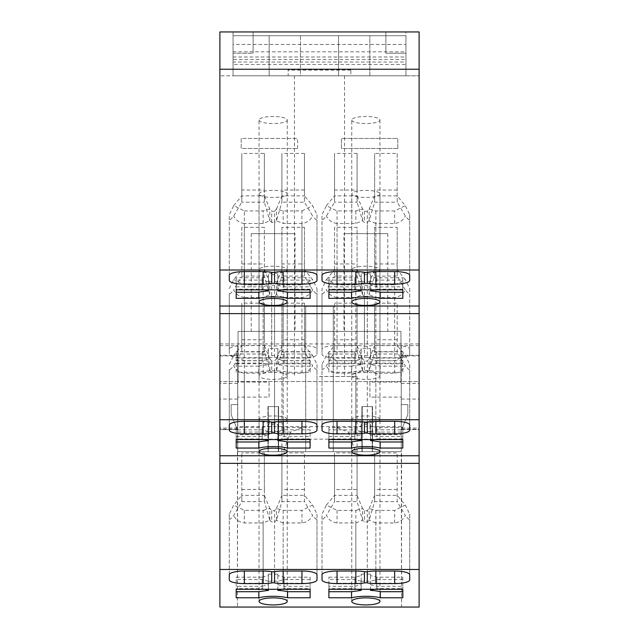 <?xml version="1.0" encoding="UTF-8"?>
<svg xmlns="http://www.w3.org/2000/svg" width="639" height="639" viewBox="0 0 639 639"><rect width="100%" height="100%" fill="white"/><g stroke="black" fill="none" stroke-linecap="round" stroke-linejoin="round"><path stroke-width="0.48" stroke-dasharray="3.19 2.4" d="M269.067 434.688L269.067 419.655L269.067 434.688L237.748 434.688L237.748 419.655L237.748 434.688M269.067 419.655L237.748 419.655M401.252 432.06L348.287 432.06L334.429 426.628L304.571 426.628L290.713 432.06L237.748 432.06L237.748 451.685L237.748 439.153L401.252 439.153L401.252 426.628L401.252 451.685L401.252 439.153M237.748 432.06L237.748 439.153M237.748 355.292L219.888 355.292L219.888 345.627L219.888 607.05L237.428 607.05L237.748 345.627L237.748 451.685L401.252 451.685L305.722 451.685L305.722 331.401L238.059 331.401L238.059 381.531L419.112 381.531L419.112 31.95L419.112 75.801L419.112 31.95L405.957 31.95L405.957 59.515L405.957 31.95L233.043 31.95L233.043 44.482L405.957 44.482M237.748 404.894L237.748 429.128L237.748 404.894M237.748 430.454L237.748 404.639L231.166 404.639L231.166 414.663L237.748 430.454L237.748 404.639L231.166 404.639L231.166 414.663L237.748 430.454M237.748 382.066L237.748 397.099L237.748 382.066L269.067 382.066L269.067 397.099L237.748 397.099M419.112 345.627L401.252 345.627L401.252 451.685L237.748 451.685L305.722 451.685L305.722 306.345L305.722 331.401L333.278 331.401L333.278 451.685L333.278 306.345L333.278 331.401L400.941 331.401L400.941 381.531L400.941 331.401L238.059 331.401L238.059 381.531L219.888 381.531L419.112 381.523L419.112 429.52L401.252 429.52L401.572 607.05L419.112 607.05L419.112 345.627L419.112 429.52L401.252 429.52L401.252 428.034L419.112 428.034M362.225 451.685L372.249 451.685L362.225 451.685L362.225 406.58L372.249 406.58L362.225 406.58L362.225 451.685M268.252 451.685L278.277 451.685L268.252 451.685L268.252 406.58L278.277 406.58L268.252 406.58L268.252 451.685M237.748 383.408L219.888 383.408L219.888 429.52L237.748 429.52L219.888 429.52L219.888 31.95L219.888 75.801L219.888 31.95L233.043 31.95L233.043 59.515L405.957 59.515M219.888 355.292L219.888 383.408M219.888 355.915L237.748 355.915M237.428 451.685L237.428 607.05L401.572 607.05L401.572 451.685L237.428 451.685M372.561 451.685L361.914 451.685L372.561 451.685L361.914 451.685L372.561 451.685L361.914 451.685L372.561 451.685L372.561 406.58L361.914 406.58L372.561 406.58L361.914 406.58L372.561 406.58L361.914 406.58L372.561 406.58L372.561 451.685M267.941 451.685L278.588 451.685L267.941 451.685L278.588 451.685L267.941 451.685L278.588 451.685L267.941 451.685L267.941 406.58L278.588 406.58L267.941 406.58L278.588 406.58L267.941 406.58L278.588 406.58L267.941 406.58L267.941 451.685M290.713 432.06L283.46 451.685M219.888 404.894L219.888 429.128L219.888 404.894M269.067 397.099L269.067 382.066M401.252 345.627L401.252 428.034M401.252 423.298L401.252 399.063L401.252 423.298M401.252 430.454L401.252 404.639L407.834 404.639L407.834 414.663L401.252 430.454L401.252 404.639L407.834 404.639L407.834 414.663L401.252 430.454M401.252 419.655L401.252 434.688L401.252 419.655L369.933 419.655L369.933 434.688L401.252 434.688M401.252 382.066L401.252 397.099L401.252 382.066L369.933 382.066L369.933 397.099L401.252 397.099M348.287 432.06L355.54 451.685M319.5 376.507L357.089 376.507L319.5 376.507M372.249 451.685L372.249 406.58L372.249 451.685M278.277 451.685L278.277 406.58L278.277 451.685M295.066 331.401L251.215 331.401L295.066 331.401L295.066 233.674L251.215 233.674L251.215 331.401M343.934 331.401L387.785 331.401L343.934 331.401L343.934 233.674L387.785 233.674L387.785 331.401M401.252 355.915L419.112 355.915M361.914 451.685L361.914 406.58L361.914 451.685M278.588 451.685L278.588 406.58L278.588 451.685M333.278 306.345L305.722 306.345L333.278 306.345M419.112 355.292L401.252 355.292M401.252 383.408L419.112 383.408M419.112 423.298L419.112 399.063L419.112 423.298M369.933 434.688L369.933 419.655M369.933 397.099L369.933 382.066M233.043 64.443L233.043 75.801L405.957 75.801L405.957 53.253L385.876 53.253L385.876 35.712L253.124 35.712L253.124 53.253L233.043 53.253L233.043 75.801L233.043 53.253L253.124 53.253L233.043 53.253L233.043 35.712L253.124 35.712L253.124 53.253L253.124 31.95L219.888 31.95L253.124 31.95L253.124 53.253L233.043 53.253L233.043 75.801L219.888 75.801L419.112 75.801L233.043 75.801L405.957 75.801L405.957 53.253L385.876 53.253L385.876 31.95L419.112 31.95L385.876 31.95L385.876 53.253L385.876 35.712L405.957 35.712L405.957 53.253L385.876 53.253L405.957 53.253L405.957 75.801L405.957 64.443L233.043 64.443L233.043 35.712L405.957 35.712L405.957 62.031L233.043 62.031M319.5 75.801L294.443 75.801L319.5 75.801M350.827 75.801L288.173 75.801L288.173 69.539L288.173 75.801L350.827 75.801L350.827 69.539L350.827 75.801M219.888 343.934L419.112 343.934M397.809 148.472L341.426 148.472L341.426 138.447L397.809 138.447L397.809 148.472L341.426 148.472L341.426 138.447L397.809 138.447L397.809 148.472M241.191 138.447L241.191 148.472L297.574 148.472L241.191 148.472L241.191 138.447L297.574 138.447L241.191 138.447M297.574 148.472L297.574 138.447L297.574 148.472M367.289 357.393A15.032 3.77 0 0 0 375.86 358.064L375.86 297.423L369.158 294.731L367.289 296.384L367.289 357.393A2.508 0.631 0 0 0 364.43 357.393A15.032 3.77 0 0 1 355.851 358.064L337.041 358.064L337.041 297.423L355.851 297.423L362.561 294.731L364.43 296.384L364.43 357.393M375.86 358.064L394.678 358.064A15.032 3.77 0 0 0 409.711 354.302L409.711 349.269A15.032 3.77 0 0 0 394.678 345.499L375.86 345.499A15.032 3.77 0 0 0 367.289 346.178A2.508 0.631 0 0 1 364.43 346.178A15.032 3.77 0 0 0 355.851 345.499L337.041 345.499A15.032 3.77 0 0 0 322.008 349.269L322.008 354.302A15.032 3.77 0 0 0 337.041 358.064M328.893 363.759L402.818 363.759L402.818 372.241L380.181 372.241A20.36 5.104 0 0 0 351.538 372.241L328.893 372.241L328.893 351.658L328.893 354.014L354.893 354.014L354.893 363.112L328.893 363.112L328.893 354.014M351.762 375.868A14.098 3.53 0 0 0 365.859 379.398A14.098 3.53 0 0 0 379.957 375.868A14.098 3.53 0 0 0 365.859 372.329A14.098 3.53 0 0 0 351.762 375.868L351.762 193.929A14.098 3.53 180 0 1 365.859 190.39A14.098 3.53 180 0 1 379.957 193.929L379.957 375.868M274.57 357.393A15.032 3.77 0 0 0 283.149 358.064L301.959 358.064A15.032 3.77 0 0 0 316.992 354.302L316.992 349.269A15.032 3.77 0 0 0 301.959 345.499L283.149 345.499A15.032 3.77 0 0 0 274.57 346.178A2.508 0.631 0 0 1 271.711 346.178A15.032 3.77 0 0 0 263.14 345.499L244.322 345.499A15.032 3.77 0 0 0 229.289 349.269L229.289 354.302A15.032 3.77 0 0 0 244.322 358.064L263.14 358.064A15.032 3.77 0 0 0 271.711 357.393A2.508 0.631 0 0 1 274.57 357.393L274.57 296.384L271.711 296.384L269.842 294.731L263.14 297.423L263.14 358.064M236.182 363.759L310.107 363.759L310.107 372.241L287.462 372.241A20.36 5.104 0 0 0 258.819 372.241L236.182 372.241L236.182 351.658L236.182 354.014L262.182 354.014L268.444 355.588L268.444 364.685L262.182 363.112L262.182 354.014M287.238 375.868A14.098 3.53 0 0 0 273.141 372.329A14.098 3.53 0 0 0 259.043 375.868A14.098 3.53 0 0 0 273.141 379.398A14.098 3.53 0 0 0 287.238 375.868L287.238 193.929A14.098 3.53 180 0 1 273.141 197.459A14.098 3.53 180 0 1 259.043 193.929L259.043 375.868M251.215 233.674L295.066 233.674M387.785 233.674L343.934 233.674M379.957 419.456A14.098 3.53 180 0 0 365.859 415.925A14.098 3.53 180 0 0 351.762 419.456A14.098 3.53 180 0 0 365.859 422.994A14.098 3.53 180 0 0 379.957 419.456L379.957 601.395M351.762 419.456L351.762 601.395M402.818 583.223L370.556 583.223L370.556 584.717L376.818 586.29L402.818 586.29L402.818 583.223L402.818 589.286L402.818 588.639L376.818 588.639L374.246 589.286M328.893 583.223L328.893 589.286L328.893 577.193L328.893 586.29L328.893 583.223L361.163 583.223L361.163 584.717L361.163 574.126L361.163 583.223M361.163 574.126L370.556 574.126L370.556 583.223M402.818 591.706L402.818 597.769M370.556 574.126L370.556 575.619L376.818 577.193L402.818 577.193L402.818 586.29M402.818 577.193L402.818 588.639M402.818 579.549L376.818 579.549L370.556 581.266A20.464 5.128 180 0 0 361.163 581.266L361.163 590.364M370.556 581.266L370.556 590.364M328.893 591.706L328.893 597.769M236.182 591.706L236.182 597.769M262.182 577.193L268.444 575.619L268.444 574.126L268.444 583.223L236.182 583.223L236.182 586.29L236.182 577.193L262.182 577.193L262.182 586.29L236.182 586.29M236.182 583.223L236.182 577.193M310.107 583.223L277.837 583.223L277.837 584.717L284.107 586.29L310.107 586.29L310.107 583.223L310.107 589.286L310.107 588.639L284.107 588.639L281.527 589.286M268.444 574.126L277.837 574.126L277.837 583.223M277.837 574.126L277.837 575.619L284.107 577.193L310.107 577.193L310.107 586.29M310.107 577.193L310.107 588.639M310.107 591.706L310.107 597.769M310.107 579.549L284.107 579.549L277.837 581.266A20.464 5.128 180 0 0 268.444 581.266L268.444 590.364M277.837 581.266L277.837 590.364M229.289 574.804L229.289 514.155L233.69 505.098L241.822 495.337L241.822 501.615L241.822 452.883L241.822 495.337L264.37 495.337L264.37 501.615L241.822 501.615L233.69 515.449C231.142 518.596 229.673 519.842 229.289 519.18L229.289 514.155M229.289 579.829L229.289 519.18M241.822 489.482L264.37 489.482L264.37 501.615L269.85 520.258L263.14 522.95L263.14 571.034L263.14 510.385L244.322 510.385L233.69 505.098M263.14 510.385L269.842 508.484L271.711 510.697L274.57 510.697L276.439 508.484L283.149 510.385L301.959 510.385L312.591 505.098L304.468 495.337L281.911 495.337L281.911 501.615L281.911 452.883L304.468 452.883L304.468 501.615L281.911 501.615L276.431 520.258L274.57 521.919L274.57 571.705L274.57 510.697M316.992 514.155L316.992 574.804L316.992 514.155L312.591 505.098M283.149 510.385L283.149 571.034L283.149 522.95L301.959 522.95C306.832 522.295 310.378 519.795 312.591 515.449L304.468 501.615L304.468 452.883M316.992 574.804L316.992 519.18C316.609 519.842 315.139 518.596 312.591 515.449M283.149 522.95L276.439 520.258M269.842 520.258L271.711 521.919L274.57 521.919M263.14 522.95L244.322 522.95C239.449 522.295 235.903 519.795 233.69 515.449M322.008 574.804L322.008 514.155L326.409 505.098L337.041 510.385L355.851 510.385L355.851 571.034L355.851 522.95L337.041 522.95C332.168 522.295 328.622 519.795 326.409 515.449L334.532 501.615L334.532 452.883L334.532 501.615L357.089 501.615L357.089 489.482L334.532 489.482M322.008 579.829L322.008 519.18C322.391 519.842 323.861 518.596 326.409 515.449M322.008 519.18L322.008 514.155M355.851 510.385L362.561 508.484L364.43 510.697L367.289 510.697L369.158 508.484L375.86 510.385L394.678 510.385L405.31 505.098L397.178 495.337L374.63 495.337L374.63 501.615L374.63 452.883L397.178 452.883L397.178 501.615L374.63 501.615L369.15 520.258L367.289 521.919L367.289 571.705L367.289 510.697M409.711 514.155L409.711 574.804L409.711 514.155L405.31 505.098M375.86 510.385L375.86 571.034L375.86 522.95L394.678 522.95C399.551 522.295 403.097 519.795 405.31 515.449L397.178 501.615L397.178 452.883M409.711 574.804L409.711 519.18C409.327 519.842 407.858 518.596 405.31 515.449M375.86 522.95L369.158 520.258M355.851 522.95L362.561 520.258L364.43 521.919L367.289 521.919M287.238 419.456A14.098 3.53 180 0 0 273.141 415.925A14.098 3.53 180 0 0 259.043 419.456A14.098 3.53 180 0 0 273.141 422.994A14.098 3.53 180 0 0 287.238 419.456L287.238 601.395M259.043 419.456L259.043 601.395M357.473 439.576L354.893 438.929L328.893 438.929L328.893 439.576L328.893 427.475L354.893 427.475L361.163 425.909L361.163 424.416L370.556 424.416L370.556 425.909L376.818 427.475L402.818 427.475L402.818 429.831L376.818 429.831L370.556 431.405L370.556 440.654M328.893 448.059L328.893 441.988M328.893 438.929L328.893 427.475M402.818 429.831L402.818 439.576L402.818 433.514L370.556 433.514L370.556 424.416M328.893 436.573L354.893 436.573L361.163 435.007L361.163 433.514L328.893 433.514M361.163 433.514L361.163 424.416M402.818 448.059L402.818 441.988M370.556 433.514L370.556 435.007L376.818 436.573L402.818 436.573L402.818 433.514M402.818 436.573L402.818 427.475M370.556 431.557A20.36 5.104 180 0 0 361.163 431.557L361.163 440.654M310.107 433.514L277.837 433.514L277.837 435.007L284.107 436.573L310.107 436.573L310.107 429.831L284.107 429.831L277.837 431.405L277.837 440.654M310.107 448.059L310.107 441.988M310.107 436.573L310.107 429.831M277.837 431.557A20.36 5.104 180 0 0 268.444 431.557L268.444 440.654M236.182 448.059L236.182 441.988M264.754 439.576L262.182 438.929L236.182 438.929L236.182 439.576L236.182 427.475L262.182 427.475L268.444 425.909L268.444 424.416L277.837 424.416L277.837 425.909L284.107 427.475L310.107 427.475M236.182 438.929L236.182 427.475M277.837 433.514L277.837 424.416M236.182 436.573L262.182 436.573L268.444 435.007L268.444 433.514L236.182 433.514M268.444 433.514L268.444 424.416M351.762 269.746A14.098 3.53 180 0 0 365.859 273.276A14.098 3.53 180 0 0 379.957 269.746A14.098 3.53 180 0 0 365.859 266.207A14.098 3.53 180 0 0 351.762 269.746L351.762 451.685M379.957 269.746L379.957 451.685M269.81 370.42L269.81 358.687L264.37 345.603L264.37 351.889L269.85 370.532L263.14 373.224L244.322 373.224L244.322 421.309L244.322 360.66L263.14 360.66L269.842 358.759L271.711 360.971L274.57 360.971L276.439 358.759L283.149 360.66L301.959 360.66L312.591 355.372L304.468 345.603L281.911 345.603L281.911 351.889L281.911 303.158L304.468 303.158L304.468 351.889L281.911 351.889L276.431 370.532L274.57 372.194L274.57 421.98L274.57 360.971M316.992 364.43L316.992 425.079L316.992 364.43L312.591 355.372M283.149 360.66L283.149 421.309L283.149 373.224L301.959 373.224C306.832 372.569 310.378 370.069 312.591 365.724L304.468 351.889L304.468 303.158M316.992 425.079L316.992 369.454C316.609 370.117 315.139 368.871 312.591 365.724M283.149 373.224L276.439 370.532M269.842 370.532L271.711 372.194L274.57 372.194M229.289 369.454L229.289 425.079L229.289 369.454C229.673 370.117 231.142 368.871 233.69 365.724L241.822 351.889L241.822 303.158L264.37 303.158L264.37 345.603L241.822 345.603L241.822 351.889L264.37 351.889L264.37 339.756L241.822 339.756M244.322 373.224C239.449 372.569 235.903 370.069 233.69 365.724M244.322 360.66L233.69 355.372L241.822 345.603L241.822 303.158M229.289 364.43L233.69 355.372M322.008 425.079L322.008 364.43L326.409 355.372L334.532 345.603L334.532 351.889L334.532 303.158L334.532 345.603L357.089 345.603L357.089 351.889L334.532 351.889L326.409 365.724C323.861 368.871 322.391 370.117 322.008 369.454L322.008 364.43M322.008 430.103L322.008 369.454M334.532 339.756L357.089 339.756L357.089 351.889L362.569 370.532L355.851 373.224L355.851 421.309L355.851 360.66L337.041 360.66L326.409 355.372M355.851 360.66L362.561 358.759L364.43 360.971L367.289 360.971L369.158 358.759L375.86 360.66L394.678 360.66L405.31 355.372L397.178 345.603L374.63 345.603L374.63 351.889L374.63 303.158L397.178 303.158L397.178 351.889L374.63 351.889L369.15 370.532L367.289 372.194L367.289 421.98L367.289 360.971M409.711 364.43L409.711 425.079L409.711 364.43L405.31 355.372M375.86 360.66L375.86 421.309L375.86 373.224L394.678 373.224C399.551 372.569 403.097 370.069 405.31 365.724L397.178 351.889L397.178 303.158M409.711 425.079L409.711 369.454C409.327 370.117 407.858 368.871 405.31 365.724M375.86 373.224L369.158 370.532M362.561 370.532L364.43 372.194L367.289 372.194M355.851 373.224L337.041 373.224C332.168 372.569 328.622 370.069 326.409 365.724M259.043 269.746A14.098 3.53 180 0 0 273.141 273.276A14.098 3.53 180 0 0 287.238 269.746A14.098 3.53 180 0 0 273.141 266.207A14.098 3.53 180 0 0 259.043 269.746L259.043 451.685M287.238 269.746L287.238 451.685M357.473 289.85L354.893 289.203L328.893 289.203L328.893 289.85L328.893 277.749L354.893 277.749L361.163 276.184L361.163 274.69L370.556 274.69L370.556 276.184L376.818 277.749L402.818 277.749L402.818 280.106L376.818 280.106L370.556 281.679L370.556 290.929M328.893 298.333L328.893 292.263M328.893 289.203L328.893 277.749M402.818 280.106L402.818 289.85L402.818 283.788L370.556 283.788L370.556 274.69M328.893 286.847L354.893 286.847L361.163 285.274L361.163 283.788L328.893 283.788M361.163 283.788L361.163 274.69M402.818 298.333L402.818 292.263M370.556 283.788L370.556 285.274L376.818 286.847L402.818 286.847L402.818 283.788M402.818 286.847L402.818 277.749M370.556 281.831A20.36 5.104 180 0 0 361.163 281.831L361.163 290.929M310.107 283.788L277.837 283.788L277.837 285.274L284.107 286.847L310.107 286.847L310.107 280.106L284.107 280.106L277.837 281.679L277.837 290.929M310.107 298.333L310.107 292.263M310.107 286.847L310.107 280.106M277.837 281.831A20.36 5.104 180 0 0 268.444 281.831L268.444 290.929M236.182 298.333L236.182 292.263M264.754 289.85L262.182 289.203L236.182 289.203L236.182 289.85L236.182 277.749L262.182 277.749L268.444 276.184L268.444 274.69L277.837 274.69L277.837 276.184L284.107 277.749L310.107 277.749M236.182 289.203L236.182 277.749M277.837 283.788L277.837 274.69M236.182 286.847L262.182 286.847L268.444 285.274L268.444 283.788L236.182 283.788M268.444 283.788L268.444 274.69M259.043 120.02A14.098 3.53 180 0 0 273.141 123.551A14.098 3.53 180 0 0 287.238 120.02A14.098 3.53 180 0 0 273.141 116.482A14.098 3.53 180 0 0 259.043 120.02L259.043 301.959M287.238 120.02L287.238 301.959M322.008 275.345L322.008 214.704L326.409 205.646L337.041 210.934L355.851 210.934L362.561 209.033L364.43 211.245L367.289 211.245L369.158 209.033L375.86 210.934L394.678 210.934L405.31 205.646L397.178 195.877L374.63 195.877L374.63 202.164L374.63 153.424L397.178 153.424L397.178 202.164L374.63 202.164L369.15 220.806L367.289 222.46L367.289 272.254L367.289 211.245M409.711 275.345L409.711 214.704L405.31 205.646M409.711 214.704L409.711 219.728C409.327 220.391 407.858 219.145 405.31 215.998L397.178 202.164L397.178 153.424M375.86 210.934L375.86 271.583L375.86 223.498L394.678 223.498C399.551 222.843 403.097 220.343 405.31 215.998M409.711 280.377L409.711 219.728L409.711 280.377M375.86 223.498L369.158 220.806M337.041 210.934L337.041 271.583L337.041 223.498L355.851 223.498L362.561 220.806L364.43 222.46L367.289 222.46M322.008 280.377L322.008 219.728C322.391 220.391 323.861 219.145 326.409 215.998L334.532 202.164L334.532 153.424L357.089 153.424L357.089 195.877L334.532 195.877L334.532 202.164L357.089 202.164L357.089 190.031L334.532 190.031M337.041 223.498C332.168 222.843 328.622 220.343 326.409 215.998M322.008 219.728L322.008 214.704M301.959 223.498L301.959 271.583L301.959 210.934L283.149 210.934L276.439 209.033L274.57 211.245L274.57 272.254L274.57 222.46L276.439 220.806L283.149 223.498L301.959 223.498C306.832 222.843 310.378 220.343 312.591 215.998L304.468 202.164L281.911 202.164L281.911 153.424L304.468 153.424L304.468 195.877L281.911 195.877L281.911 202.164L276.431 220.806M316.992 214.704L316.992 275.345L316.992 214.704L312.591 205.646L304.468 195.877L304.468 202.164L304.468 153.424M301.959 210.934L312.591 205.646M316.992 275.345L316.992 219.728C316.609 220.391 315.139 219.145 312.591 215.998M229.289 275.345L229.289 214.704L233.69 205.646L244.322 210.934L244.322 271.583L244.322 223.498L263.14 223.498L269.842 220.806L271.711 222.46L274.57 222.46M229.289 280.377L229.289 219.728C229.673 220.391 231.142 219.145 233.69 215.998L241.822 202.164L241.822 153.424L241.822 202.164L264.37 202.164L264.37 190.031L241.822 190.031M244.322 223.498C239.449 222.843 235.903 220.343 233.69 215.998M229.289 219.728L229.289 214.704M244.322 210.934L263.14 210.934L269.842 209.033L271.711 211.245L274.57 211.245M351.762 120.02A14.098 3.53 180 0 0 365.859 123.551A14.098 3.53 180 0 0 379.957 120.02A14.098 3.53 180 0 0 365.859 116.482A14.098 3.53 180 0 0 351.762 120.02L351.762 301.959M379.957 120.02L379.957 301.959M233.043 44.482L233.043 59.515M233.043 57.007L405.957 57.007M405.957 64.443L405.957 62.031M350.827 69.539L288.173 69.539M369.861 75.801L269.139 75.801L300.466 75.801L300.466 35.712L269.139 35.712L269.139 75.801L269.139 35.712L338.534 35.712L300.466 35.712L300.466 75.801L338.534 75.801L338.534 35.712L338.534 75.801L369.861 75.801L369.861 35.712L338.534 35.712L369.861 35.712L369.861 75.801M337.041 297.423C332.168 296.76 328.622 294.267 326.409 289.922L334.532 276.088L357.089 276.088L357.089 227.348L334.532 227.348L334.532 276.088L334.532 263.955L357.089 263.955M355.851 345.499L355.851 284.858L337.041 284.858L326.409 279.562L322.008 288.628L322.008 349.269L322.008 293.652C322.391 294.315 323.861 293.069 326.409 289.922M322.008 293.652L322.008 354.302M355.851 284.858L362.561 282.957L364.43 285.17L364.43 346.178M394.678 345.499L394.678 284.858L375.86 284.858L369.158 282.957L367.289 285.17L364.43 285.17M394.678 284.858L405.31 279.562L397.178 269.802L397.178 276.088L397.178 227.348L374.63 227.348L374.63 269.802L397.178 269.802L397.178 227.348M375.86 297.423L394.678 297.423C399.551 296.76 403.097 294.267 405.31 289.922C407.858 293.069 409.327 294.315 409.711 293.652L409.711 354.302L409.711 288.628L405.31 279.562M409.711 288.628L409.711 349.269M367.289 296.384L364.43 296.384M351.538 372.241L351.538 366.171L328.893 366.171L328.893 363.112M328.893 372.241L328.893 366.171M328.893 360.755L354.893 360.755L361.163 359.182L361.163 348.598L370.556 348.598L370.556 350.092L376.818 351.658L402.818 351.658L402.818 366.171L380.181 366.171L380.181 372.241M361.163 357.696L328.893 357.696M402.818 363.759L402.818 357.696L370.556 357.696L370.556 348.598M402.818 357.696L402.818 351.658M402.818 372.241L402.818 366.171M351.538 366.171A20.36 5.104 180 0 1 361.163 364.837L361.163 355.739A20.36 5.104 180 0 1 370.556 355.739L370.556 364.837A20.36 5.104 180 0 1 380.181 366.171M379.957 193.929A14.098 3.53 180 0 1 365.859 197.459A14.098 3.53 180 0 1 351.762 193.929M244.322 358.064L244.322 297.423L263.14 297.423M244.322 297.423C239.449 296.76 235.903 294.267 233.69 289.922L241.822 276.088L264.37 276.088L264.37 227.348L241.822 227.348L241.822 276.088L241.822 263.955L264.37 263.955M229.289 349.269L229.289 293.652C229.673 294.315 231.142 293.069 233.69 289.922M229.289 293.652L229.289 354.302M229.289 288.628L233.69 279.562L241.822 269.802L264.37 269.802L264.37 276.088L269.85 294.731M263.14 345.499L263.14 284.858L244.322 284.858L233.69 279.562M263.14 284.858L269.842 282.957L271.711 285.17L271.711 346.178M301.959 345.499L301.959 284.858L283.149 284.858L276.439 282.957L274.57 285.17L271.711 285.17M301.959 284.858L312.591 279.562L304.468 269.802L304.468 276.088L304.468 227.348L281.911 227.348L281.911 269.802L304.468 269.802L304.468 227.348M283.149 358.064L283.149 297.423L301.959 297.423C306.832 296.76 310.378 294.267 312.591 289.922C315.139 293.069 316.609 294.315 316.992 293.652L316.992 354.302L316.992 288.628L312.591 279.562M316.992 288.628L316.992 349.269M283.149 297.423L276.439 294.731L274.57 296.384M258.819 372.241L258.819 366.171A20.36 5.104 180 0 1 268.444 364.837L268.444 355.739A20.36 5.104 180 0 1 277.837 355.739L277.837 364.837A20.36 5.104 180 0 1 287.462 366.171L287.462 372.241M236.182 372.241L236.182 354.014M258.819 366.171L236.182 366.171M236.182 360.755L262.182 360.755L268.444 359.182L268.444 348.598L277.837 348.598L277.837 350.092L284.107 351.658L310.107 351.658L310.107 366.171L287.462 366.171M268.444 357.696L236.182 357.696M310.107 363.759L310.107 357.696L277.837 357.696L277.837 348.598M310.107 357.696L310.107 351.658M310.107 372.241L310.107 366.171M259.043 193.929A14.098 3.53 180 0 1 273.141 190.39A14.098 3.53 180 0 1 287.238 193.929M370.556 575.619L370.556 584.717M328.893 577.193L354.893 577.193L361.163 575.619M361.163 581.266L354.893 579.549L328.893 579.549M354.893 577.193L354.893 586.29L328.893 586.29M354.893 586.29L361.163 584.717M376.818 579.549L376.818 588.639M376.818 577.193L376.818 586.29M361.163 581.115L361.163 589.286M357.473 589.286L354.893 588.639L328.893 588.639M370.556 581.115L370.556 589.286M354.893 579.549L354.893 588.639M264.754 589.286L262.182 588.639L236.182 588.639M268.444 581.266L262.182 579.549L236.182 579.549M262.182 579.549L262.182 588.639M262.182 586.29L268.444 584.717L268.444 583.223M277.837 575.619L277.837 584.717M268.444 575.619L268.444 584.717M284.107 579.549L284.107 588.639M284.107 577.193L284.107 586.29M268.444 581.115L268.444 589.286M277.837 581.115L277.837 589.286M269.81 520.146L269.81 508.412L264.37 495.337L264.37 452.883L241.822 452.883M276.471 520.146L276.431 508.484M276.471 508.412L281.911 495.337L281.911 452.883M362.529 520.146L362.529 508.412L357.089 495.337L357.089 501.615L362.569 520.258M326.409 505.098L334.532 495.337L357.089 495.337L357.089 452.883L334.532 452.883M369.19 520.146L369.15 508.484M369.19 508.412L374.63 495.337L374.63 452.883M354.893 436.573L354.893 427.475M354.893 438.929L354.893 429.831L328.893 429.831M361.163 431.557L354.893 429.831M370.556 435.007L370.556 425.909M361.163 435.007L361.163 425.909M402.818 438.929L376.818 438.929L376.818 429.831M376.818 438.929L374.246 439.576M376.818 436.573L376.818 427.475M361.163 439.576L361.163 431.405M370.556 439.576L370.556 431.405M310.107 438.929L284.107 438.929L284.107 429.831M284.107 438.929L281.527 439.576M284.107 436.573L284.107 427.475M268.444 431.557L262.182 429.831L236.182 429.831M268.444 439.576L268.444 431.405M277.837 439.576L277.837 431.405M262.182 436.573L262.182 427.475M262.182 438.929L262.182 429.831M277.837 435.007L277.837 425.909M268.444 435.007L268.444 425.909M276.471 370.42L276.431 358.759M276.471 358.687L281.911 345.603L281.911 303.158M362.529 370.42L362.529 358.687L357.089 345.603L357.089 303.158L334.532 303.158M369.19 370.42L369.15 358.759M369.19 358.687L374.63 345.603L374.63 303.158M354.893 286.847L354.893 277.749M354.893 289.203L354.893 280.106L328.893 280.106M361.163 281.831L354.893 280.106M370.556 285.274L370.556 276.184M361.163 285.274L361.163 276.184M402.818 289.203L376.818 289.203L376.818 280.106M376.818 289.203L374.246 289.85M376.818 286.847L376.818 277.749M361.163 289.85L361.163 281.679M370.556 289.85L370.556 281.679M310.107 289.203L284.107 289.203L284.107 280.106M284.107 289.203L281.527 289.85M284.107 286.847L284.107 277.749M268.444 281.831L262.182 280.106L236.182 280.106M268.444 289.85L268.444 281.679M277.837 289.85L277.837 281.679M262.182 286.847L262.182 277.749M262.182 289.203L262.182 280.106M277.837 285.274L277.837 276.184M268.444 285.274L268.444 276.184M326.409 205.646L334.532 195.877L334.532 153.424M362.529 220.695L362.529 208.953L357.089 195.877L357.089 202.164L362.569 220.806M369.19 220.695L369.15 209.033M369.19 208.953L374.63 195.877L374.63 153.424M269.81 220.695L269.81 208.953L264.37 195.877L264.37 202.164L269.85 220.806M276.471 220.695L276.431 209.033M276.471 208.953L281.911 195.877L281.911 153.424M233.69 205.646L241.822 195.877L264.37 195.877L264.37 153.424L241.822 153.424M233.043 51.815L405.957 51.815M362.569 294.731L357.089 276.088L357.089 227.348M369.19 294.619L369.19 282.877L374.63 269.802L374.63 276.088L369.15 294.731M362.529 294.619L362.569 282.957M326.409 279.562L334.532 269.802L357.089 269.802L362.529 282.877M405.31 289.922L397.178 276.088L374.63 276.088L374.63 263.955L397.178 263.955M361.163 364.837L354.893 363.112M354.893 360.755L354.893 351.658L328.893 351.658M354.893 351.658L361.163 350.092L361.163 348.598M370.556 364.837L376.818 363.112L376.818 354.014L402.818 354.014M376.818 354.014L370.556 355.739M361.163 355.739L354.893 354.014M361.163 359.182L361.163 350.092M402.818 360.755L376.818 360.755L376.818 351.658M370.556 357.696L370.556 359.182L376.818 360.755M370.556 359.182L370.556 350.092M376.818 363.112L402.818 363.112M370.556 364.685L370.556 355.588M361.163 364.685L361.163 355.588M276.471 294.619L276.471 282.877L281.911 269.802L281.911 276.088L276.431 294.731M269.81 294.619L269.85 282.957M269.81 282.877L264.37 269.802L264.37 227.348M312.591 289.922L304.468 276.088L281.911 276.088L281.911 263.955L304.468 263.955M310.107 363.112L284.107 363.112L277.837 364.685L277.837 355.739M236.182 363.112L262.182 363.112M262.182 360.755L262.182 351.658L236.182 351.658M262.182 351.658L268.444 350.092L268.444 348.598M284.107 363.112L284.107 354.014L310.107 354.014M284.107 354.014L277.837 355.588M268.444 359.182L268.444 350.092M310.107 360.755L284.107 360.755L284.107 351.658M277.837 357.696L277.837 359.182L284.107 360.755M277.837 359.182L277.837 350.092M304.468 489.482L281.911 489.482M397.178 489.482L374.63 489.482M304.468 339.756L281.911 339.756M397.178 339.756L374.63 339.756M397.178 190.031L374.63 190.031M304.468 190.031L281.911 190.031M334.532 263.955L334.532 227.348M241.822 263.955L241.822 227.348M264.37 489.482L264.37 452.883M357.089 489.482L357.089 452.883M264.37 339.756L264.37 303.158M357.089 339.756L357.089 303.158M357.089 190.031L357.089 153.424M264.37 190.031L264.37 153.424M374.63 263.955L374.63 227.348M281.911 263.955L281.911 227.348M237.748 428.034L219.888 428.034M244.322 510.385L244.322 522.95M271.711 510.697L271.711 521.919M301.959 522.95L301.959 510.385M337.041 510.385L337.041 522.95M364.43 510.697L364.43 521.919M394.678 522.95L394.678 510.385M263.14 373.224L263.14 360.66M271.711 360.971L271.711 372.194M301.959 373.224L301.959 360.66M337.041 360.66L337.041 373.224M364.43 360.971L364.43 372.194M394.678 373.224L394.678 360.66M355.851 210.934L355.851 223.498M364.43 211.245L364.43 222.46M394.678 223.498L394.678 210.934M283.149 210.934L283.149 223.498M271.711 222.46L271.711 211.245M263.14 223.498L263.14 210.934M350.827 70.146L288.173 70.146M355.851 297.423L355.851 358.064M337.041 284.858L337.041 345.499M367.289 285.17L367.289 346.178M375.86 284.858L375.86 345.499M394.678 297.423L394.678 358.064M271.711 296.384L271.711 357.393M244.322 284.858L244.322 345.499M274.57 285.17L274.57 346.178M283.149 284.858L283.149 345.499M301.959 297.423L301.959 358.064M219.888 345.627L237.748 345.627M401.252 426.628L334.429 426.628M304.571 426.628L237.748 426.628M237.748 399.063L219.888 399.063M237.748 429.128L219.888 429.128M357.089 376.507L357.089 451.685M281.911 376.507L281.911 451.685M401.252 399.063L419.112 399.063M401.252 429.128L419.112 429.128M294.443 75.801L294.443 376.507M344.557 75.801L344.557 376.507"/><path stroke-width="0.96" d="M219.888 463.347L219.888 607.05L419.112 607.05L419.112 455.767L219.888 455.767L219.888 463.347L419.112 463.347M219.888 270.009L419.112 270.009L419.112 31.95L219.888 31.95L219.888 455.767M419.112 270.009L419.112 306.041L219.888 306.041M219.888 419.735L419.112 419.735L419.112 306.041M419.112 419.735L419.112 455.767M219.888 569.461L419.112 569.461M379.957 601.395A14.098 3.53 180 0 0 365.859 597.864A14.098 3.53 180 0 0 351.762 601.395A14.098 3.53 180 0 0 365.859 604.933A14.098 3.53 180 0 0 379.957 601.395M328.893 589.286L402.818 589.286L402.818 597.769L380.285 597.769A20.464 5.128 180 0 0 351.538 597.769L328.893 597.769L328.893 589.286L328.893 591.706L351.538 591.706L351.538 597.769M236.182 597.769L258.819 597.769A20.464 5.128 180 0 1 287.566 597.769L310.107 597.769L310.107 589.286L236.182 589.286L236.182 597.769M263.14 583.599L244.322 583.599A15.032 3.77 180 0 1 229.289 579.829L229.289 574.804A15.032 3.77 180 0 1 244.322 571.034L263.14 571.034L263.14 583.599A15.032 3.77 180 0 0 271.711 582.92A2.508 0.631 180 0 1 274.57 582.92A15.032 3.77 180 0 0 283.149 583.599L283.149 571.034A15.032 3.77 180 0 0 274.57 571.705L274.57 582.92M274.57 571.705A2.508 0.631 180 0 1 271.711 571.705A15.032 3.77 180 0 0 263.14 571.034M283.149 571.034L301.959 571.034L301.959 583.599A15.032 3.77 180 0 0 316.992 579.829L316.992 574.804A15.032 3.77 180 0 0 301.959 571.034M316.992 574.804L316.992 579.829L316.992 574.804M301.959 583.599L283.149 583.599M337.041 571.034L355.851 571.034A15.032 3.77 180 0 1 364.43 571.705A2.508 0.631 180 0 0 367.289 571.705L367.289 582.92A2.508 0.631 180 0 0 364.43 582.92A15.032 3.77 180 0 1 355.851 583.599L337.041 583.599L337.041 571.034A15.032 3.77 180 0 0 322.008 574.804L322.008 579.829A15.032 3.77 180 0 0 337.041 583.599M375.86 571.034L394.678 571.034L394.678 583.599L375.86 583.599L375.86 571.034A15.032 3.77 180 0 0 367.289 571.705M394.678 583.599A15.032 3.77 180 0 0 409.711 579.829L409.711 574.804A15.032 3.77 180 0 0 394.678 571.034M367.289 582.92A15.032 3.77 180 0 0 375.86 583.599M287.238 601.395A14.098 3.53 180 0 0 273.141 597.864A14.098 3.53 180 0 0 259.043 601.395A14.098 3.53 180 0 0 273.141 604.933A14.098 3.53 180 0 0 287.238 601.395M328.893 439.576L328.893 448.059L351.538 448.059A20.36 5.104 180 0 1 380.181 448.059L402.818 448.059L402.818 439.576L328.893 439.576L328.893 441.988L351.538 441.988L351.538 448.059M310.107 448.059L310.107 439.576L236.182 439.576L236.182 448.059L258.819 448.059A20.36 5.104 180 0 1 287.462 448.059L310.107 448.059M379.957 451.685A14.098 3.53 180 0 0 365.859 448.147A14.098 3.53 180 0 0 351.762 451.685A14.098 3.53 180 0 0 365.859 455.216A14.098 3.53 180 0 0 379.957 451.685M263.14 433.873L244.322 433.873L244.322 421.309L263.14 421.309L263.14 433.873A15.032 3.77 180 0 0 271.711 433.194A2.508 0.631 180 0 1 274.57 433.194A15.032 3.77 180 0 0 283.149 433.873L283.149 421.309A15.032 3.77 180 0 0 274.57 421.98L274.57 433.194M274.57 421.98A2.508 0.631 180 0 1 271.711 421.98A15.032 3.77 180 0 0 263.14 421.309M283.149 421.309L301.959 421.309L301.959 433.873A15.032 3.77 180 0 0 316.992 430.103L316.992 425.079A15.032 3.77 180 0 0 301.959 421.309M316.992 425.079L316.992 430.103L316.992 425.079M301.959 433.873L283.149 433.873M229.289 430.103L229.289 425.079L229.289 430.103A15.032 3.77 180 0 0 244.322 433.873M244.322 421.309A15.032 3.77 180 0 0 229.289 425.079M355.851 433.873L337.041 433.873A15.032 3.77 180 0 1 322.008 430.103L322.008 425.079A15.032 3.77 180 0 1 337.041 421.309L355.851 421.309L355.851 433.873A15.032 3.77 180 0 0 364.43 433.194A2.508 0.631 180 0 1 367.289 433.194A15.032 3.77 180 0 0 375.86 433.873L375.86 421.309A15.032 3.77 180 0 0 367.289 421.98L367.289 433.194M367.289 421.98A2.508 0.631 180 0 1 364.43 421.98A15.032 3.77 180 0 0 355.851 421.309M375.86 421.309L394.678 421.309L394.678 433.873A15.032 3.77 180 0 0 409.711 430.103L409.711 425.079A15.032 3.77 180 0 0 394.678 421.309M409.711 425.079L409.711 430.103L409.711 425.079M394.678 433.873L375.86 433.873M287.238 451.685A14.098 3.53 180 0 0 273.141 448.147A14.098 3.53 180 0 0 259.043 451.685A14.098 3.53 180 0 0 273.141 455.216A14.098 3.53 180 0 0 287.238 451.685M328.893 289.85L328.893 298.333L351.538 298.333A20.36 5.104 180 0 1 380.181 298.333L402.818 298.333L402.818 289.85L328.893 289.85L328.893 292.263L351.538 292.263L351.538 298.333M310.107 298.333L310.107 289.85L236.182 289.85L236.182 298.333L258.819 298.333A20.36 5.104 180 0 1 287.462 298.333L310.107 298.333M287.238 301.959A14.098 3.53 180 0 0 273.141 298.421A14.098 3.53 180 0 0 259.043 301.959A14.098 3.53 180 0 0 273.141 305.49A14.098 3.53 180 0 0 287.238 301.959M367.289 272.254A2.508 0.631 180 0 1 364.43 272.254A15.032 3.77 180 0 0 355.851 271.583L355.851 284.147A15.032 3.77 180 0 0 364.43 283.468A2.508 0.631 180 0 1 367.289 283.468A15.032 3.77 180 0 0 375.86 284.147L375.86 271.583A15.032 3.77 180 0 0 367.289 272.254L367.289 283.468M375.86 271.583L394.678 271.583L394.678 284.147A15.032 3.77 180 0 0 409.711 280.377L409.711 275.345A15.032 3.77 180 0 0 394.678 271.583M394.678 284.147L375.86 284.147M355.851 284.147L337.041 284.147L337.041 271.583A15.032 3.77 180 0 0 322.008 275.345L322.008 280.377A15.032 3.77 180 0 0 337.041 284.147M337.041 271.583L355.851 271.583M283.149 271.583A15.032 3.77 180 0 0 274.57 272.254L274.57 283.468A15.032 3.77 180 0 0 283.149 284.147L283.149 271.583L301.959 271.583L301.959 284.147A15.032 3.77 180 0 0 316.992 280.377L316.992 275.345A15.032 3.77 180 0 0 301.959 271.583M316.992 275.345L316.992 280.377L316.992 275.345M301.959 284.147L283.149 284.147M274.57 283.468A2.508 0.631 180 0 0 271.711 283.468A15.032 3.77 180 0 1 263.14 284.147L244.322 284.147L244.322 271.583A15.032 3.77 180 0 0 229.289 275.345L229.289 280.377A15.032 3.77 180 0 0 244.322 284.147M244.322 271.583L263.14 271.583L263.14 284.147M274.57 272.254A2.508 0.631 180 0 1 271.711 272.254A15.032 3.77 180 0 0 263.14 271.583M379.957 301.959A14.098 3.53 180 0 0 365.859 298.421A14.098 3.53 180 0 0 351.762 301.959A14.098 3.53 180 0 0 365.859 305.49A14.098 3.53 180 0 0 379.957 301.959M219.888 69.236L419.112 69.236M380.285 597.769L380.285 591.706L402.818 591.706L402.818 589.286M361.163 589.286L361.163 590.364L351.538 591.706M380.285 591.706A20.464 5.128 180 0 0 370.556 590.364L374.246 589.286M236.182 589.286L236.182 591.706L258.819 591.706L258.819 597.769M287.566 597.769L287.566 591.706L310.107 591.706L310.107 589.286M268.444 589.286L268.444 590.364L258.819 591.706M287.566 591.706A20.464 5.128 180 0 0 277.837 590.364L281.527 589.286M380.181 448.059L380.181 441.988L402.818 441.988L402.818 439.576M357.473 439.576L361.163 440.654A20.36 5.104 180 0 0 351.538 441.988M380.181 441.988A20.36 5.104 180 0 0 370.556 440.654L370.556 439.576M287.462 448.059L287.462 441.988L310.107 441.988L310.107 439.576M268.444 439.576L268.444 440.654A20.36 5.104 180 0 0 258.819 441.988L258.819 448.059M287.462 441.988A20.36 5.104 180 0 0 277.837 440.654L277.837 439.576M236.182 439.576L236.182 441.988L258.819 441.988M380.181 298.333L380.181 292.263L402.818 292.263L402.818 289.85M357.473 289.85L361.163 290.929A20.36 5.104 180 0 0 351.538 292.263M380.181 292.263A20.36 5.104 180 0 0 370.556 290.929L370.556 289.85M287.462 298.333L287.462 292.263L310.107 292.263L310.107 289.85M268.444 289.85L268.444 290.929A20.36 5.104 180 0 0 258.819 292.263L258.819 298.333M287.462 292.263A20.36 5.104 180 0 0 277.837 290.929L277.837 289.85M236.182 289.85L236.182 292.263L258.819 292.263M361.163 590.212L357.473 589.286M370.556 589.286L370.556 590.212M268.444 590.212L264.754 589.286M277.837 589.286L277.837 590.212M374.246 439.576L370.556 440.503M361.163 440.503L361.163 439.576M281.527 439.576L277.837 440.503M268.444 440.503L264.754 439.576M374.246 289.85L370.556 290.777M361.163 290.777L361.163 289.85M281.527 289.85L277.837 290.777M268.444 290.777L264.754 289.85M219.888 313.621L419.112 313.621M271.711 571.705L271.711 582.92M244.322 583.599L244.322 571.034M355.851 583.599L355.851 571.034M364.43 571.705L364.43 582.92M271.711 421.98L271.711 433.194M364.43 421.98L364.43 433.194M337.041 433.873L337.041 421.309M364.43 272.254L364.43 283.468M271.711 272.254L271.711 283.468"/></g></svg>
